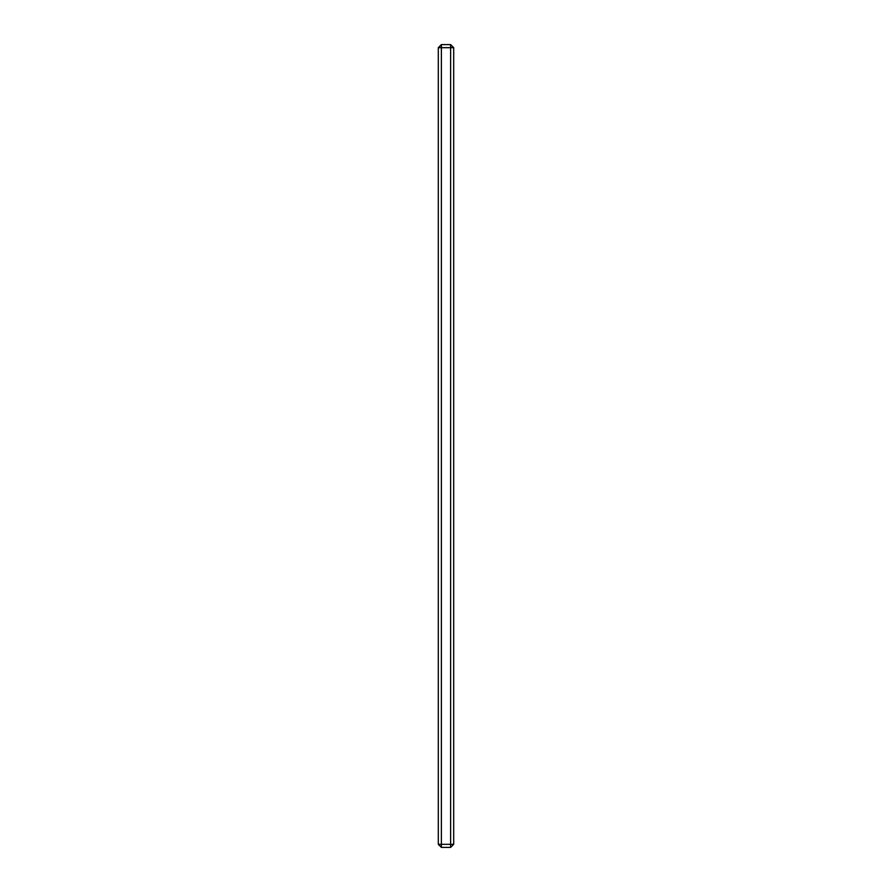 <?xml version="1.0" encoding="UTF-8"?>
<svg xmlns="http://www.w3.org/2000/svg" width="892" height="892" viewBox="0 0 892 892"><rect width="100%" height="100%" fill="white"/><g stroke="black" fill="none" stroke-linecap="round" stroke-linejoin="round"><path stroke-width="1.34" d="M453.693 47.677L453.693 844.323L450.616 844.323L450.616 47.677L441.384 47.677L441.384 844.323L450.616 844.323L450.616 847.4L441.384 847.4L438.307 844.323L438.307 47.677L441.384 44.6L450.616 44.6L450.616 47.677L453.693 47.677L450.616 44.6M441.384 44.6L441.384 47.677L438.307 47.677M441.384 847.4L441.384 844.323L438.307 844.323M453.693 844.323L450.616 847.4"/></g></svg>
